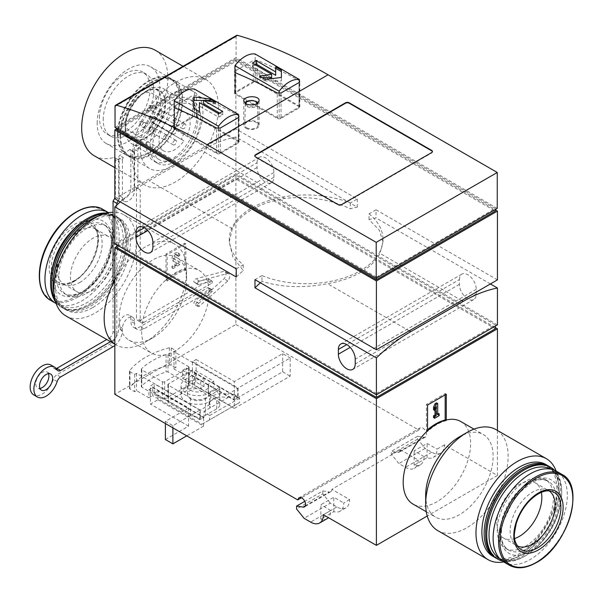 <?xml version="1.0" encoding="UTF-8"?>
<svg xmlns="http://www.w3.org/2000/svg" width="603" height="603" viewBox="0 0 603 603"><rect width="100%" height="100%" fill="white"/><g stroke="black" fill="none" stroke-linecap="round" stroke-linejoin="round"><path stroke-width="0.45" stroke-dasharray="3.02 2.26" d="M116.974 246.423L235.879 177.772L235.879 324.459L114.841 394.339M165.991 254.036L165.991 279.8A47.697 27.534 120 0 0 151.511 353.109A47.697 27.534 120 0 0 175.36 350.75A47.697 27.534 120 0 0 206.52 308.713A47.697 27.534 120 0 0 199.209 270.498A47.697 27.534 120 0 0 184.729 268.983L184.729 243.22L165.991 254.036L167.114 254.685L167.114 281.126L165.991 280.478L165.991 279.8A47.697 27.534 120 0 1 184.729 268.983L184.729 269.662A46.898 27.075 120 0 0 165.991 280.478M239.052 116.545L238.313 115.505A529.947 305.97 -120 0 0 196.344 95.266L192.598 95.568L174.606 105.955L173.868 106.942M299.759 81.495L299.02 80.455A529.947 305.97 -120 0 0 257.051 60.217L253.305 60.519L235.313 70.905L234.575 71.893M281.036 118.384A2.653 1.53 180 0 1 277.282 118.384L235.313 94.151A2.653 1.53 180 0 1 234.537 93.073A2.653 1.53 180 0 1 235.313 91.988L253.305 81.609A2.653 1.53 180 0 1 257.051 81.609L299.02 105.834A2.653 1.53 180 0 1 299.797 106.919A2.653 1.53 180 0 1 299.02 107.997L281.036 118.384L281.036 92.952M299.397 106.919L255.175 81.39L234.944 93.073L279.159 118.603L299.397 106.919L299.397 82.287M220.329 153.433A2.653 1.53 180 0 1 216.575 153.433L174.606 129.2A2.653 1.53 180 0 1 173.83 128.122A2.653 1.53 180 0 1 174.606 127.037L192.598 116.65A2.653 1.53 180 0 1 196.344 116.65L238.313 140.883A2.653 1.53 180 0 1 239.09 141.969A2.653 1.53 180 0 1 238.313 143.047L220.329 153.433L220.329 128.002M238.69 141.969L194.468 116.439L174.237 128.122L218.452 153.652L238.69 141.969L238.69 117.336M236.255 276.996A153.682 88.731 -60 0 1 243.25 270.566L232.879 257.021L229.291 241.848L232.321 228.725A76.845 44.366 180 0 1 284.782 198.44C308.246 195.771 330.075 199.216 350.29 208.766A153.682 88.731 -60 0 1 357.293 207.115L235.879 137.017A153.682 88.731 120 0 0 201.59 150.403L149.129 180.696A153.682 88.731 120 0 0 120.246 201.884M497.437 279.89L376.023 209.791L376.023 217.932A153.682 88.731 120 0 0 369.028 219.582L379.4 230.278L382.988 241.848L379.958 253.381A76.845 44.366 180 0 1 327.489 283.674C304.033 288.249 282.204 287.488 261.988 281.39A153.682 88.731 120 0 0 260.398 282.792M114.841 243.763L235.879 173.883L235.879 137.017M234.341 408.382L188.664 382.008L196.156 377.682L196.156 359.509L192.41 361.672L192.41 371.192L238.087 397.565L238.087 388.046L290.179 357.971L290.179 376.144L234.341 408.382L234.341 399.729L188.664 373.355L192.41 371.192M188.664 382.008L188.664 373.355M238.087 397.565L234.341 399.729L234.341 381.556L282.679 353.644L290.179 357.971M199.864 419.635L154.187 393.262L154.187 383.742L150.441 385.905L150.441 404.078L157.933 399.751L157.933 391.098L203.61 417.472L199.864 419.635L199.864 410.115L172.888 425.688L165.388 421.361L188.626 407.952L150.441 385.905M154.187 393.262L157.933 391.098M172.888 427.851L172.888 425.688M157.933 399.751L203.61 426.125L186.749 435.856M203.61 426.125L203.61 417.472M497.437 430.444L497.437 475.473L444.419 444.856A18.015 10.402 60 0 1 440.68 453.109A18.015 10.402 60 0 1 431.673 452.212L425.115 448.428L417.623 439.105L417.623 436.203L424.15 437.228A5.299 3.06 60 0 0 425.514 437.009A5.299 3.06 60 0 0 425.514 430.889A5.299 3.06 60 0 0 420.216 427.829A5.299 3.06 60 0 0 419.145 429.811L418.746 430.037L235.879 324.459M418.746 430.037L297.709 499.917M192.41 361.672L238.087 388.046M196.156 359.509L234.341 381.556M199.864 410.115L154.187 383.742M425.514 437.009L399.284 452.152A5.299 3.06 60 0 0 400.384 449.725L331.808 489.319L349.604 499.593A18.015 10.402 60 0 1 345.873 507.847A18.015 10.402 60 0 1 336.866 506.95L330.308 503.166L304.078 518.309M349.604 499.593L343.74 502.977A18.015 10.402 -120 0 1 340.009 511.231A18.015 10.402 -120 0 1 333.813 511.6L320.849 519.085L320.849 504.734L333.813 497.249L343.74 502.977M323.374 514.736L330.776 510.47A18.015 10.402 60 0 1 328.409 517.645M327.045 518.716A18.015 10.402 60 0 1 320.849 519.085M330.308 503.166L322.816 493.842L296.586 508.985M322.816 493.842L322.816 490.932L304.786 501.342M322.816 490.932L329.344 491.958L305.352 505.811M440.68 453.109L433.286 457.383A18.015 10.402 -120 0 1 427.082 457.745L414.118 465.237A18.015 10.402 60 0 0 420.314 464.868A18.015 10.402 60 0 0 424.045 456.614L418.18 460.006A18.015 10.402 60 0 1 414.449 468.252A18.015 10.402 60 0 1 405.442 467.363L398.885 463.571L391.392 454.247L391.392 451.345L397.92 452.371A5.299 3.06 60 0 0 399.284 452.152M444.419 444.856L437.017 449.129A18.015 10.402 -120 0 1 433.286 457.383M425.115 448.428L398.885 463.571M417.623 439.105L391.392 454.247M417.623 436.203L391.392 451.345M419.145 429.811L301.432 497.769M331.808 489.319A5.299 3.06 60 0 1 330.708 491.747A5.299 3.06 60 0 1 329.344 491.958M460.767 421.512A47.697 27.534 -60 0 1 468.079 459.727A47.697 27.534 -60 0 1 436.919 501.756A47.697 27.534 -60 0 1 413.07 504.123M497.437 475.473L427.241 516.002M330.776 510.47L320.849 504.734M400.384 449.725L418.18 460.006M424.045 456.614L414.118 450.886L427.082 443.401L437.017 449.129M495.304 327.55L235.879 177.772M333.813 511.6L333.813 497.249M414.118 465.237L414.118 450.886M427.082 457.745L427.082 443.401M196.156 377.682L234.341 399.729L282.679 371.817L282.679 353.644M282.679 371.817L290.179 376.144M165.388 423.525L165.388 421.361M165.388 439.534L188.626 426.125L188.626 407.952M188.626 426.125L150.441 404.078M376.4 393.54L116.974 243.763L235.879 175.111L495.304 324.889L376.4 393.54L376.4 394.769M116.974 243.763L116.974 244.991M495.304 324.889L495.304 326.125M235.879 175.111L235.879 179.008L495.304 328.786M116.974 247.652L235.879 179.008M497.437 324.889L235.879 173.883M459.403 279.566A11.924 6.882 60 0 1 461.875 274.109A11.924 6.882 60 0 1 471.064 277.305A11.924 6.882 60 0 1 476.264 289.304L476.264 294.06A11.924 6.882 60 0 1 473.8 299.518A11.924 6.882 60 0 1 464.611 296.322A11.924 6.882 60 0 1 459.403 284.322L459.403 279.566L346.8 344.577M257.051 162.735A11.924 6.882 60 0 1 259.516 157.277A11.924 6.882 60 0 1 268.704 160.473A11.924 6.882 60 0 1 273.913 172.473L273.913 177.229A11.924 6.882 60 0 1 271.44 182.694A11.924 6.882 60 0 1 262.252 179.498A11.924 6.882 60 0 1 257.051 167.498L257.051 162.735L144.441 227.753M236.255 268.855L243.25 264.815A76.845 44.366 180 0 1 229.298 239.323A76.845 44.366 180 0 1 270.702 199.962A76.845 44.366 180 0 1 350.29 203.015L357.293 198.975L235.879 128.876L235.879 60.081L495.304 209.859M490.39 283.96L376.023 217.932M357.293 198.975L357.293 207.115M243.25 264.815L243.25 270.566M350.29 203.015L350.29 208.766M376.023 209.791L369.028 213.831L369.028 219.582M369.028 213.831A76.845 44.366 180 0 1 382.98 239.323A76.845 44.366 180 0 1 341.577 278.692A76.845 44.366 180 0 1 261.988 275.631L261.988 281.39M261.988 275.631L254.986 279.671M235.879 128.876L114.841 198.756M175.36 158.197A31.801 18.361 120 0 0 196.133 130.173A31.801 18.361 120 0 0 191.257 104.696A31.801 18.361 120 0 0 175.36 106.271A31.801 18.361 120 0 0 154.587 134.288A31.801 18.361 120 0 0 159.463 159.765A31.801 18.361 120 0 0 175.36 158.197M235.879 60.081L116.974 128.725M116.974 129.962L235.879 61.31L495.304 211.088M376.4 277.139L116.974 127.361L235.879 58.717L495.304 208.495L376.4 277.139L376.4 278.156M115.03 127.474L236.067 57.594L236.067 36.602A2.653 1.53 60 0 1 236.61 35.389M497.249 208.389L236.067 57.594M116.974 127.361L116.974 128.597M495.304 208.495L495.304 209.512M235.879 58.717L235.879 61.31M147.682 90.292A31.801 18.361 -60 0 1 163.579 88.716A31.801 18.361 -60 0 1 163.579 125.432A31.801 18.361 -60 0 1 131.778 143.785A31.801 18.361 -60 0 1 125.198 129.23A31.801 18.361 -60 0 1 147.675 90.292A31.801 18.361 -60 0 1 147.682 90.292L145.383 91.618A28.545 16.485 -60 0 1 165.561 103.271A28.545 16.485 -60 0 1 145.383 138.23A28.545 16.485 -60 0 1 125.198 126.577A28.545 16.485 -60 0 1 145.376 91.618A28.545 16.485 -60 0 1 145.383 91.618M145.383 92.206A27.821 16.062 -60 0 1 159.29 90.827A27.821 16.062 -60 0 1 159.29 122.952A27.821 16.062 -60 0 1 131.469 139.022A27.821 16.062 -60 0 1 127.203 116.726A27.821 16.062 -60 0 1 145.383 92.206M141.26 89.824A27.821 16.062 -60 0 1 155.167 88.445A27.821 16.062 -60 0 1 155.167 120.577A27.821 16.062 -60 0 1 127.346 136.64A27.821 16.062 -60 0 1 123.08 114.344A27.821 16.062 -60 0 1 141.26 89.824M141.26 94.588A21.994 12.701 -60 0 1 152.257 93.495A21.994 12.701 -60 0 1 152.257 118.889A21.994 12.701 -60 0 1 130.263 131.59A21.994 12.701 -60 0 1 126.894 113.967A21.994 12.701 -60 0 1 141.26 94.588M187.081 135.328A21.994 12.701 -60 0 0 185.603 112.753A21.994 12.701 -60 0 0 174.606 113.839A21.994 12.701 -60 0 0 160.24 133.225A21.994 12.701 -60 0 0 163.609 150.848A21.994 12.701 -60 0 0 183.9 140.838L182.423 139.986A3.181 1.839 -60 0 1 182.423 136.308A3.181 1.839 -60 0 1 185.603 134.477L154.881 116.733A3.181 1.839 120 0 0 151.7 118.572A3.181 1.839 120 0 0 151.7 122.243L153.17 123.095A21.994 12.701 120 0 0 156.35 117.585M174.606 118.821A2.653 1.53 -60 0 1 175.933 118.685A2.653 1.53 -60 0 1 175.933 121.746A2.653 1.53 -60 0 1 173.287 123.276A2.653 1.53 -60 0 1 172.88 121.15A2.653 1.53 -60 0 1 174.606 118.821M174.606 129.637A2.653 1.53 -60 0 1 175.933 129.502A2.653 1.53 -60 0 1 175.933 132.562A2.653 1.53 -60 0 1 173.287 134.092A2.653 1.53 -60 0 1 172.88 131.967A2.653 1.53 -60 0 1 174.606 129.637M183.975 124.226A2.653 1.53 -60 0 1 185.302 124.097A2.653 1.53 -60 0 1 185.302 127.158A2.653 1.53 -60 0 1 182.649 128.688A2.653 1.53 -60 0 1 182.249 126.562A2.653 1.53 -60 0 1 183.975 124.226M174.606 140.454A2.653 1.53 -60 0 1 175.933 140.318A2.653 1.53 -60 0 1 175.933 143.378A2.653 1.53 -60 0 1 173.287 144.908A2.653 1.53 -60 0 1 172.88 142.79A2.653 1.53 -60 0 1 174.606 140.454M165.237 135.042A2.653 1.53 -60 0 1 166.564 134.914A2.653 1.53 -60 0 1 166.564 137.974A2.653 1.53 -60 0 1 163.918 139.504A2.653 1.53 -60 0 1 163.511 137.378A2.653 1.53 -60 0 1 165.237 135.042M183.9 140.838L153.17 123.095M65.931 315.942A58.295 33.655 120 0 0 95.078 313.055A58.295 33.655 120 0 0 133.165 261.687A58.295 33.655 120 0 0 124.226 214.97A58.295 33.655 120 0 0 113.062 212.241M92.915 307.477A52.996 30.595 120 0 0 127.534 260.775A52.996 30.595 120 0 0 119.417 218.309A52.996 30.595 120 0 0 66.42 248.911A52.996 30.595 120 0 0 66.42 310.1A52.996 30.595 120 0 0 92.915 307.477M114.841 344.094A58.295 33.655 120 0 0 116.236 344.984A58.295 33.655 120 0 0 145.383 342.089L145.383 342.089A58.295 33.655 120 0 0 186.598 270.694A58.295 33.655 120 0 0 174.523 244.011A58.295 33.655 120 0 0 114.841 280.161M152.876 337.763L152.876 337.763A47.697 27.534 120 0 0 186.598 279.355A47.697 27.534 120 0 0 176.724 257.519A47.697 27.534 120 0 0 129.027 285.053A47.697 27.534 120 0 0 129.027 340.13A47.697 27.534 120 0 0 152.876 337.763L145.383 342.089L152.876 337.763M92.915 290.171A31.801 18.361 120 0 0 113.688 262.147A31.801 18.361 120 0 0 108.819 236.67A31.801 18.361 120 0 0 77.018 255.031A31.801 18.361 120 0 0 77.018 291.746A31.801 18.361 120 0 0 92.915 290.171M79.679 282.528A31.801 18.361 120 0 0 99.872 256.32A31.801 18.361 120 0 0 97.437 230.384A31.801 18.361 120 0 0 95.576 229.027A31.801 18.361 120 0 0 63.782 247.381A31.801 18.361 120 0 0 63.782 284.103A31.801 18.361 120 0 0 65.885 285.031A31.801 18.361 120 0 0 79.679 282.528M53.991 292.945A52.996 30.595 120 0 0 64.174 308.804A52.996 30.595 120 0 0 90.669 306.181A52.996 30.595 120 0 0 125.288 259.478A52.996 30.595 120 0 0 117.163 217.012A52.996 30.595 120 0 0 98.342 216.123M53.2 283.681A51.933 29.984 120 0 0 89.922 304.884L89.922 304.884A51.933 29.984 120 0 0 126.645 241.275A51.933 29.984 120 0 0 89.922 220.072M54.926 299.382A52.996 30.595 120 0 0 62.674 307.937A52.996 30.595 120 0 0 89.169 305.314L89.169 305.314A52.996 30.595 120 0 0 126.645 240.409A52.996 30.595 120 0 0 115.67 216.145A52.996 30.595 120 0 0 104.379 213.718M89.922 304.884L89.169 305.314L89.922 304.884M55.521 301.658A52.996 30.595 120 0 0 61.551 307.289A52.996 30.595 120 0 0 88.046 304.666A52.996 30.595 120 0 0 122.665 257.963A52.996 30.595 120 0 0 114.54 215.497A52.996 30.595 120 0 0 106.648 213.093M50.569 281.729A51.406 29.675 120 0 0 86.922 302.721A51.406 29.675 120 0 0 123.268 239.76A51.406 29.675 120 0 0 86.922 218.776M86.922 293.201A39.745 22.944 120 0 0 112.889 258.174A39.745 22.944 120 0 0 106.791 226.321A39.745 22.944 120 0 0 67.046 249.273A39.745 22.944 120 0 0 67.046 295.169A39.745 22.944 120 0 0 86.922 293.201M56.139 303.55A52.469 30.293 120 0 0 82.053 300.769A52.469 30.293 120 0 0 116.236 254.828A52.469 30.293 120 0 0 108.6 212.686M425.68 495.267A47.697 27.534 120 0 0 435.554 517.103A47.697 27.534 120 0 0 459.403 514.736A47.697 27.534 120 0 0 490.563 472.707A47.697 27.534 120 0 0 483.252 434.492A47.697 27.534 120 0 0 459.403 436.851M437.755 530.61A58.295 33.655 120 0 0 466.895 527.723A58.295 33.655 120 0 0 504.982 476.347A58.295 33.655 120 0 0 496.043 429.638M503.678 561.936A58.295 33.655 120 0 0 517.201 556.757A58.295 33.655 120 0 0 556.139 471.071M492.862 556.305A52.996 30.595 120 0 0 519.364 553.682A52.996 30.595 120 0 0 553.984 506.98A52.996 30.595 120 0 0 545.858 464.514M548.994 490.827A31.801 18.361 120 0 0 548.496 490.518A31.801 18.361 120 0 0 546.393 489.591A31.801 18.361 120 0 0 516.703 508.879A31.801 18.361 120 0 0 514.841 544.23A31.801 18.361 120 0 0 516.703 545.594A31.801 18.361 120 0 0 517.216 545.873M514.698 538.502A31.801 18.361 -60 0 1 503.46 537.951A31.801 18.361 -60 0 1 498.591 512.467A31.801 18.361 -60 0 1 519.364 484.45A31.801 18.361 -60 0 1 535.26 482.875A31.801 18.361 -60 0 1 541.358 492.327M495.87 558.016A52.996 30.595 120 0 0 521.61 554.979L521.61 554.979A52.996 30.595 120 0 0 559.079 490.073A52.996 30.595 120 0 0 548.843 466.262M485.634 533.346A51.933 29.984 120 0 0 522.356 554.549L521.61 554.979L522.356 554.549A51.933 29.984 120 0 0 559.079 490.94A51.933 29.984 120 0 0 522.356 469.737M503.995 562.124A52.469 30.293 120 0 0 530.225 559.524A52.469 30.293 120 0 0 564.506 513.289A52.469 30.293 120 0 0 556.463 471.252M525.356 546.326A39.745 22.944 120 0 0 551.323 511.299A39.745 22.944 120 0 0 545.233 479.453A39.745 22.944 120 0 0 505.487 502.397A39.745 22.944 120 0 0 505.487 548.293A39.745 22.944 120 0 0 525.356 546.326M499.269 558.159A51.406 29.675 120 0 0 525.356 555.845L525.356 555.845A51.406 29.675 120 0 0 561.702 492.885A51.406 29.675 120 0 0 550.667 469.134M502.231 560.956A52.996 30.595 120 0 0 524.233 556.494L524.233 556.494A52.996 30.595 120 0 0 561.702 491.588A52.996 30.595 120 0 0 554.564 470.302M525.356 555.845L524.233 556.494L525.356 555.845M496.608 558.468A52.996 30.595 120 0 0 523.11 555.845A52.996 30.595 120 0 0 557.73 509.143A52.996 30.595 120 0 0 549.604 466.677M432.426 151.7A2.653 1.53 180 0 1 432.449 151.918A2.653 1.53 180 0 1 431.673 152.996L341.735 204.922A2.653 1.53 180 0 1 337.989 204.922L255.551 157.33A2.653 1.53 180 0 1 254.775 156.245A2.653 1.53 180 0 1 254.798 156.026M218.452 128.439L218.452 153.652M194.468 116.439L194.468 89.056M174.237 107.598L174.237 128.122M255.175 81.39L255.175 54.006M279.159 93.39L279.159 118.603M234.944 72.548L234.944 93.073M281.405 80.953L281.405 77.41L281.405 80.953L265.222 80.953L265.222 79.528M265.222 80.953L259.494 77.651L259.494 76.227M259.494 77.651L261.966 77.651M271.636 77.651L252.401 66.549L252.401 63.127M252.401 66.549L255.363 64.838M275.684 75.315L275.684 66.88M281.405 71.606L281.405 70.182M219.68 113.078L222.726 114.834L218.678 117.17L199.442 106.068L199.442 102.646M199.442 111.653L199.442 113.078L199.442 111.653M199.442 113.078L193.721 109.776L193.721 108.352L193.721 109.776M193.721 100.43L193.721 96.879M203.49 100.43L205.05 100.43M211.465 101.327L215.633 103.731L215.633 102.306M215.633 103.731L203.49 103.731M222.726 114.834L222.726 111.412M218.678 117.17L218.678 113.748M245.994 128.228A7.681 4.44 0 0 0 254.368 129.193A7.681 4.44 0 0 0 259.109 125.092A7.681 4.44 0 0 0 251.428 120.653A7.681 4.44 0 0 0 243.748 125.092A7.681 4.44 0 0 0 245.994 128.228M246.748 127.798A6.625 3.822 0 0 0 253.999 128.612A6.625 3.822 0 0 0 258.054 125.047A6.625 3.822 0 0 0 251.428 121.263A6.625 3.822 0 0 0 244.803 125.047A6.625 3.822 0 0 0 246.748 127.798M445.481 420.208L446.288 420.668L446.288 419.997M446.288 420.668A46.898 27.075 120 0 0 427.55 431.492L427.55 430.813M445.165 394.882L445.165 393.586L426.427 404.402L426.427 430.844L427.55 431.492M426.427 404.402L427.55 405.05M427.55 429.833A46.898 27.075 120 0 0 426.427 430.844M445.165 393.586L446.288 394.234M433.549 409.806L435.012 406.369L436.135 407.017M435.012 406.369L435.012 409.663M437.71 413.379L436.58 414.027L437.71 414.676M436.58 414.027L436.58 402.864M433.549 417.6L438.042 415L439.172 415.648M438.042 415L438.042 413.183M184.729 269.662L185.852 270.31A46.898 27.075 120 0 0 167.114 281.126M185.852 270.31L185.852 243.868L184.729 243.22M177.154 255.815L178.729 254.903A4.771 2.751 120 0 0 177.742 252.717A4.771 2.751 120 0 0 172.971 255.476A4.771 2.751 120 0 0 172.971 260.978A4.771 2.751 120 0 0 173.031 261.016L177.078 263.127L171.983 266.066L171.983 267.883L178.729 263.993L178.729 261.483L174.116 259.071A2.54 1.47 120 0 1 174.086 259.056A2.54 1.47 120 0 1 174.086 256.117A2.54 1.47 120 0 1 176.634 254.647A2.54 1.47 120 0 1 177.154 255.815L178.284 256.463L179.852 255.551L178.729 254.903M178.284 256.463A2.54 1.47 120 0 0 177.757 255.295A2.54 1.47 120 0 0 175.209 256.765A2.54 1.47 120 0 0 175.209 259.705A2.54 1.47 120 0 0 175.239 259.72L174.116 259.071M179.852 255.551A4.771 2.751 120 0 0 178.865 253.366A4.771 2.751 120 0 0 174.101 256.124A4.771 2.751 120 0 0 174.101 261.627A4.771 2.751 120 0 0 174.154 261.664L178.202 263.775L173.106 266.714L173.106 268.531L179.852 264.642L179.852 262.132L175.239 259.72M179.852 262.132L178.729 261.483M179.852 264.642L178.729 263.993M173.106 268.531L171.983 267.883M173.106 266.714L171.983 266.066M178.202 263.775L177.078 263.127M185.852 243.868L167.114 254.685M153.252 117.306A2.653 1.53 -60 0 1 154.3 117.065A2.653 1.53 -60 0 1 154.572 117.17A2.653 1.53 -60 0 1 154.572 120.231A2.653 1.53 -60 0 1 151.926 121.761A2.653 1.53 -60 0 1 151.7 121.572A2.653 1.53 -60 0 1 151.594 119.409A2.653 1.53 -60 0 1 153.252 117.306M149.499 116.296A1.229 0.709 -60 0 1 149.989 116.191A1.229 0.709 -60 0 1 150.117 117.66A1.229 0.709 -60 0 1 148.783 118.278A1.229 0.709 -60 0 1 148.737 117.276A1.229 0.709 -60 0 1 149.499 116.296M153.252 106.482A2.653 1.53 -60 0 1 154.3 106.249A2.653 1.53 -60 0 1 154.572 106.354A2.653 1.53 -60 0 1 154.572 109.414A2.653 1.53 -60 0 1 151.926 110.944A2.653 1.53 -60 0 1 151.7 110.756A2.653 1.53 -60 0 1 151.594 108.593A2.653 1.53 -60 0 1 153.252 106.482M149.499 105.48A1.229 0.709 -60 0 1 149.989 105.374A1.229 0.709 -60 0 1 150.117 106.844A1.229 0.709 -60 0 1 148.783 107.462A1.229 0.709 -60 0 1 148.737 106.46A1.229 0.709 -60 0 1 149.499 105.48M143.883 122.711A2.653 1.53 -60 0 1 144.931 122.477A2.653 1.53 -60 0 1 145.202 122.582A2.653 1.53 -60 0 1 145.202 125.643A2.653 1.53 -60 0 1 142.557 127.173A2.653 1.53 -60 0 1 142.331 126.984A2.653 1.53 -60 0 1 142.225 124.813A2.653 1.53 -60 0 1 143.883 122.711M140.137 121.708A1.229 0.709 -60 0 1 140.62 121.602A1.229 0.709 -60 0 1 140.748 123.065A1.229 0.709 -60 0 1 139.414 123.69A1.229 0.709 -60 0 1 139.368 122.688A1.229 0.709 -60 0 1 140.137 121.708M153.252 128.122A2.653 1.53 -60 0 1 154.3 127.889A2.653 1.53 -60 0 1 154.572 127.987A2.653 1.53 -60 0 1 154.572 131.047A2.653 1.53 -60 0 1 151.926 132.577A2.653 1.53 -60 0 1 151.7 132.396A2.653 1.53 -60 0 1 151.594 130.225A2.653 1.53 -60 0 1 153.252 128.122M149.499 127.12A1.229 0.709 -60 0 1 149.989 127.007A1.229 0.709 -60 0 1 150.117 128.477A1.229 0.709 -60 0 1 148.783 129.102A1.229 0.709 -60 0 1 148.737 128.092A1.229 0.709 -60 0 1 149.499 127.12M162.614 111.894A2.653 1.53 -60 0 1 163.669 111.661A2.653 1.53 -60 0 1 163.941 111.766A2.653 1.53 -60 0 1 163.941 114.826A2.653 1.53 -60 0 1 161.295 116.356A2.653 1.53 -60 0 1 161.069 116.168A2.653 1.53 -60 0 1 160.963 113.997A2.653 1.53 -60 0 1 162.614 111.894M158.868 110.892A1.229 0.709 -60 0 1 159.358 110.779A1.229 0.709 -60 0 1 159.486 112.248A1.229 0.709 -60 0 1 158.152 112.874A1.229 0.709 -60 0 1 158.099 111.864A1.229 0.709 -60 0 1 158.868 110.892M151.7 122.243L182.423 139.986M154.881 116.733L185.603 134.477L154.881 116.733M233.964 399.947L233.964 394.106L227.715 397.709A13.251 7.651 180 0 0 209.098 404.703A13.251 7.651 180 0 0 210.236 407.801L210.236 404.342L200.241 410.115L136.534 373.332L134.665 374.418L129.977 371.712A1.59 0.92 180 0 1 129.517 371.064A1.59 0.92 180 0 1 129.653 370.687A79.49 45.896 180 0 1 169.42 347.727A1.59 0.92 180 0 1 171.199 347.916L175.88 350.614L174.011 351.7L237.71 388.475L227.715 394.249L227.715 397.709L203.987 411.412L203.987 417.253L200.241 419.417L148.903 389.779L148.903 397.784L136.534 390.638L134.665 391.724L129.977 389.018A1.59 0.92 180 0 1 129.517 388.37A1.59 0.92 180 0 1 129.653 387.993A79.49 45.896 180 0 1 169.42 365.034A1.59 0.92 180 0 1 171.199 365.222L175.88 367.928L174.011 369.006L186.372 376.144L186.372 368.139L237.71 397.784L233.964 399.947L182.626 370.302L182.626 378.307L186.372 376.144M237.71 388.475L237.71 397.784M200.241 410.115L200.241 419.417M213.733 381.119L213.733 389.779L216.726 391.505A10.598 6.12 180 0 1 219.831 395.772L209.98 401.462A16.959 9.791 180 0 1 191.505 403.58A16.959 9.791 180 0 1 181.036 394.535A16.959 9.791 180 0 1 186.003 387.616L195.741 381.985L203.987 386.749L200.739 388.626L200.739 379.973A10.598 6.12 180 0 0 187.39 385.882A10.598 6.12 180 0 0 197.995 392.003A10.598 6.12 180 0 0 208.593 385.882A10.598 6.12 180 0 0 208.231 384.299L213.733 381.119L194.618 370.091L194.618 387.397L216.726 400.158A10.598 6.12 180 0 1 219.831 404.485A10.598 6.12 180 0 1 216.726 408.819L205.487 415.309A10.598 6.12 180 0 1 190.495 415.309L168.388 402.54A1.59 0.92 180 0 1 167.92 401.892A1.59 0.92 180 0 1 168.388 401.244L192.372 387.397A1.59 0.92 180 0 1 194.618 387.397M219.831 395.772L219.831 387.118A10.598 6.12 180 0 1 219.831 387.179A10.598 6.12 180 0 1 216.726 391.505L205.487 397.995A10.598 6.12 180 0 1 190.495 397.995L168.388 385.234A1.59 0.92 180 0 1 167.92 384.586A1.59 0.92 180 0 1 168.388 383.938L192.372 370.091A1.59 0.92 180 0 1 194.618 370.091M174.011 351.7L174.011 369.006M233.964 394.106L239.587 398.214L239.587 402.54L232.095 406.867L182.626 378.307M239.587 398.214L209.61 415.52L209.61 419.846L239.587 402.54M148.903 389.779L152.649 387.616L152.649 395.621L202.111 424.173L209.61 419.846M209.61 415.52L203.987 411.412M152.649 387.616L203.987 417.253M136.534 373.332L136.534 390.638M210.236 404.342A13.251 7.651 180 0 1 209.098 401.244A13.251 7.651 180 0 1 227.715 394.249M219.831 387.118L209.98 392.802A16.959 9.791 180 0 1 191.505 394.927A16.959 9.791 180 0 1 181.036 385.882A16.959 9.791 180 0 1 186.003 378.955L195.741 373.332L203.987 378.096L200.739 379.973M164.642 381.774A1.59 0.92 180 0 1 162.395 381.774L141.78 369.873A1.59 0.92 180 0 1 141.313 369.224A1.59 0.92 180 0 1 141.539 368.757A70.483 40.695 180 0 1 166.074 354.587A1.59 0.92 180 0 1 168.011 354.73L188.626 366.624A1.59 0.92 180 0 1 189.086 367.28A1.59 0.92 180 0 1 188.626 367.928L164.642 381.774L164.642 399.08A1.59 0.92 180 0 1 162.395 399.08L141.78 387.179A1.59 0.92 180 0 1 141.313 386.531A1.59 0.92 180 0 1 141.539 386.063A70.483 40.695 180 0 1 166.074 371.893A1.59 0.92 180 0 1 168.011 372.036L188.626 383.938A1.59 0.92 180 0 1 189.086 384.586A1.59 0.92 180 0 1 188.626 385.234L164.642 399.08M148.903 397.784L152.649 395.621M232.095 406.867L202.111 424.173M134.665 374.418L134.665 391.724M175.88 350.614L175.88 367.928M182.626 370.302L186.372 368.139M208.231 384.299L208.231 392.952L213.733 389.779M208.231 392.952A10.598 6.12 180 0 1 208.593 394.535A10.598 6.12 180 0 1 197.995 400.656A10.598 6.12 180 0 1 187.39 394.535A10.598 6.12 180 0 1 200.739 388.626M195.741 381.985L195.741 373.332M203.987 386.749L203.987 378.096M150.064 146.838A35.773 20.653 -60 0 1 165.682 110.839A35.773 20.653 -60 0 1 193.246 101.251A35.773 20.653 -60 0 1 193.246 142.557A35.773 20.653 -60 0 1 157.473 163.209A35.773 20.653 -60 0 1 150.064 146.838M132.261 157.112A60.941 35.185 -60 0 1 158.868 95.779A60.941 35.185 -60 0 1 205.827 79.453A60.941 35.185 -60 0 1 205.834 149.823A60.941 35.185 -60 0 1 144.886 185.008A60.941 35.185 -60 0 1 132.261 157.112M146.318 144.675A35.773 20.653 -60 0 1 161.928 108.676A35.773 20.653 -60 0 1 189.5 99.088A35.773 20.653 -60 0 1 189.5 140.393A35.773 20.653 -60 0 1 153.727 161.046A35.773 20.653 -60 0 1 146.318 144.675M140.28 148.157A44.305 25.582 -60 0 1 159.622 103.565A44.305 25.582 -60 0 1 193.759 91.701A44.305 25.582 -60 0 1 193.767 142.858A44.305 25.582 -60 0 1 149.461 168.433A44.305 25.582 -60 0 1 140.28 148.157M120.05 136.474A44.305 25.582 -60 0 1 139.383 91.89A44.305 25.582 -60 0 1 173.528 80.018A44.305 25.582 -60 0 1 173.528 131.175A44.305 25.582 -60 0 1 129.223 156.75A44.305 25.582 -60 0 1 120.05 136.474M120.645 136.127A43.454 25.092 -60 0 1 139.617 92.395A43.454 25.092 -60 0 1 173.106 80.749A43.454 25.092 -60 0 1 173.106 130.926A43.454 25.092 -60 0 1 129.645 156.019A43.454 25.092 -60 0 1 120.645 136.127M118.022 134.612A43.454 25.092 -60 0 1 136.994 90.88A43.454 25.092 -60 0 1 170.483 79.234A43.454 25.092 -60 0 1 170.483 129.419A43.454 25.092 -60 0 1 127.022 154.504A43.454 25.092 -60 0 1 118.022 134.612M117.427 134.959A44.305 25.582 -60 0 1 136.76 90.375A44.305 25.582 -60 0 1 170.905 78.503A44.305 25.582 -60 0 1 170.905 129.66A44.305 25.582 -60 0 1 126.6 155.242A44.305 25.582 -60 0 1 117.427 134.959M97.189 123.276A44.305 25.582 -60 0 1 116.53 78.692A44.305 25.582 -60 0 1 150.667 66.82A44.305 25.582 -60 0 1 150.667 117.977A44.305 25.582 -60 0 1 106.362 143.559A44.305 25.582 -60 0 1 97.189 123.276M103.226 119.793A35.773 20.653 -60 0 1 118.836 83.794A35.773 20.653 -60 0 1 146.401 74.207A35.773 20.653 -60 0 1 146.401 115.512A35.773 20.653 -60 0 1 110.628 136.165A35.773 20.653 -60 0 1 103.226 119.793M99.472 117.63A35.773 20.653 -60 0 1 115.09 81.631A35.773 20.653 -60 0 1 142.655 72.043A35.773 20.653 -60 0 1 142.655 113.349A35.773 20.653 -60 0 1 106.882 134.002A35.773 20.653 -60 0 1 99.472 117.63M118.309 200.761L119.145 199.299L119.145 162.071L115.399 159.908A5.299 3.06 120 0 0 114.306 157.481A5.299 3.06 120 0 0 114.125 157.391A60.941 35.185 -60 0 1 94.294 155.8M155.242 50.245A60.941 35.185 -60 0 1 166.33 92.199A60.941 35.185 -60 0 1 135.419 145.097A5.299 3.06 120 0 0 134.137 149.092L134.137 186.319L136.482 187.669L136.482 318.022A5.299 3.06 120 0 0 137.574 320.449A5.299 3.06 120 0 0 140.228 320.185L140.228 189.832L137.883 188.483L137.883 151.255L134.137 149.092M143.974 322.349L211.472 283.387L207.718 281.224L140.228 320.185A5.299 3.06 120 0 0 141.328 322.613A5.299 3.06 120 0 0 143.974 322.349L136.482 318.022M207.718 281.224A1.327 0.761 120 0 0 208.585 280.056A1.327 0.761 120 0 0 208.382 278.993A1.327 0.761 120 0 0 207.967 278.955L194.95 282.438A1.99 1.146 120 0 1 194.317 282.385A1.99 1.146 120 0 1 194.098 280.553A1.99 1.146 120 0 1 195.674 278.887L224.075 271.275A5.299 3.06 120 0 1 224.851 271.516A5.299 3.06 120 0 1 224.075 278.774L195.674 303.95A1.99 1.146 120 0 1 194.317 304.319A1.99 1.146 120 0 1 193.955 302.962A1.99 1.146 120 0 1 194.95 301.236L207.967 289.696A1.327 0.761 120 0 0 208.623 288.551A1.327 0.761 120 0 0 208.382 287.646A1.327 0.761 120 0 0 207.718 287.714L140.228 326.675A13.251 7.651 120 0 1 133.602 327.331A13.251 7.651 120 0 1 130.859 321.271L130.859 319.108A8.615 4.975 120 0 0 129.072 315.165A8.615 4.975 120 0 0 122.439 317.472A8.615 4.975 120 0 0 118.678 326.14L118.678 328.303A13.251 7.651 120 0 1 109.309 344.524L56.84 374.817A5.299 3.06 120 0 0 53.426 379.34A17.223 9.942 120 0 1 33.715 394.867M57.172 369.918L53.426 367.755A17.223 9.942 120 0 0 50.938 365.041M53.426 367.755A5.299 3.06 120 0 0 54.195 368.591A5.299 3.06 120 0 0 56.313 368.591M110.507 341.675L113.062 340.198L109.309 338.034L106.761 339.512M109.309 338.034A5.299 3.06 120 0 0 113.062 331.544L113.062 283.614M115.399 159.908L115.399 197.136L114.841 198.108M129.939 149.438A60.941 35.185 -60 0 1 119.598 155.408A2.653 1.53 120 0 0 118.678 157.798L118.678 195.244A8.615 4.975 120 0 0 120.464 199.186A8.615 4.975 120 0 0 127.097 196.88A8.615 4.975 120 0 0 130.859 188.211L130.859 150.773A2.653 1.53 120 0 0 130.308 149.559A2.653 1.53 120 0 0 129.939 149.438L133.693 151.602A60.941 35.185 120 0 0 139.165 147.26L135.419 145.097M48.444 373.687A9.271 5.352 120 0 0 46.966 371.923A9.271 5.352 120 0 0 37.695 377.274A9.271 5.352 120 0 0 37.695 387.985A9.271 5.352 120 0 0 39.964 388.385M119.145 162.071A5.299 3.06 120 0 0 118.052 159.644A5.299 3.06 120 0 0 117.871 159.554L114.125 157.391M117.871 159.554A60.941 35.185 120 0 0 123.344 157.579L119.598 155.408M113.062 340.198A5.299 3.06 120 0 0 116.809 333.708L113.062 331.544M116.809 205.035L116.809 244.893M116.809 246.521L116.809 333.708M119.145 199.299L115.399 197.136M123.344 157.579A2.653 1.53 120 0 0 122.424 159.961L118.678 157.798M133.693 151.602A2.653 1.53 120 0 1 134.054 151.722A2.653 1.53 120 0 1 134.605 152.936L134.605 190.375A8.615 4.975 120 0 1 130.843 199.043A8.615 4.975 120 0 1 124.21 201.349A8.615 4.975 120 0 1 122.424 197.407L122.424 159.961M139.165 147.26A5.299 3.06 120 0 0 137.883 151.255M137.883 188.483L134.137 186.319M140.228 189.832L136.482 187.669M211.472 283.387A1.327 0.761 120 0 0 212.331 282.219A1.327 0.761 120 0 0 212.128 281.156A1.327 0.761 120 0 0 211.713 281.119L207.967 278.955M114.841 345.466A13.251 7.651 120 0 0 122.424 330.467L122.424 328.303A8.615 4.975 120 0 1 126.185 319.635A8.615 4.975 120 0 1 132.826 317.329A8.615 4.975 120 0 1 134.605 321.271L134.605 323.434A13.251 7.651 120 0 0 137.348 329.494A13.251 7.651 120 0 0 143.974 328.839L211.472 289.877A1.327 0.761 120 0 1 212.128 289.809A1.327 0.761 120 0 1 212.377 290.714A1.327 0.761 120 0 1 211.713 291.86L198.696 303.399A1.99 1.146 120 0 0 197.701 305.126A1.99 1.146 120 0 0 198.063 306.482A1.99 1.146 120 0 0 199.427 306.113L227.821 280.938A5.299 3.06 120 0 0 228.597 273.679A5.299 3.06 120 0 0 227.821 273.438L199.427 281.051A1.99 1.146 120 0 0 197.844 282.717A1.99 1.146 120 0 0 198.063 284.548A1.99 1.146 120 0 0 198.696 284.601L211.713 281.119M227.821 273.438L224.075 271.275M227.821 280.938L224.075 278.774M232.321 228.725L149.129 180.696M284.782 198.44L201.59 150.403M461.649 300.55L379.958 253.381M409.188 330.843L327.489 283.674M336.866 506.95L310.635 522.092M431.673 452.212L405.442 467.363M424.15 437.228L397.92 452.371M476.264 289.304L355.227 359.184M459.403 284.322L350.2 347.373M476.264 294.06L355.227 363.941M273.913 172.473L152.876 242.353M257.051 167.498L147.848 230.542M273.913 177.229L152.876 247.117M236.067 36.602L115.03 106.482M83.923 291.468A39.745 22.944 120 0 0 109.889 256.441A39.745 22.944 120 0 0 103.799 224.595A39.745 22.944 120 0 0 64.054 247.539A39.745 22.944 120 0 0 64.054 293.435A39.745 22.944 120 0 0 83.923 291.468M53.923 262.199A42.398 24.474 120 0 0 82.053 292.545A42.398 24.474 120 0 0 111.563 234.816A42.398 24.474 120 0 0 71.682 231.439M50.411 300.249A52.469 30.293 120 0 0 76.649 297.648A52.469 30.293 120 0 0 110.922 251.421A52.469 30.293 120 0 0 102.879 209.377M75.91 296.51A51.587 29.788 120 0 0 107.5 215.083A51.587 29.788 120 0 0 44.313 251.564A51.587 29.788 120 0 0 75.91 296.51M73.822 281.654A34.868 20.133 120 0 0 95.176 226.615A34.868 20.133 120 0 0 52.469 251.278A34.868 20.133 120 0 0 73.822 281.654M74.734 280.681A33.029 19.07 120 0 0 95.711 253.456A33.029 19.07 120 0 0 93.179 226.517A33.029 19.07 120 0 0 58.22 244.177A33.029 19.07 120 0 0 60.406 283.282A33.029 19.07 120 0 0 74.734 280.681M546.393 489.591L551.873 491.339A33.029 19.07 120 0 0 521.03 511.374A33.029 19.07 120 0 0 519.1 548.104L514.841 544.23M509.399 565.245A52.469 30.293 120 0 0 535.63 562.644A52.469 30.293 120 0 0 569.91 516.409A52.469 30.293 120 0 0 561.868 474.373M530.225 551.3A42.398 24.474 120 0 0 556.192 484.39A42.398 24.474 120 0 0 504.266 514.367A42.398 24.474 120 0 0 530.225 551.3M528.356 548.059A39.745 22.944 120 0 0 554.323 513.032A39.745 22.944 120 0 0 548.225 481.186A39.745 22.944 120 0 0 508.48 504.131A39.745 22.944 120 0 0 508.48 550.026A39.745 22.944 120 0 0 528.356 548.059M337.989 204.922L337.989 204.492M255.551 157.33L255.551 156.893M431.673 152.996L431.673 152.567M341.735 204.922L341.735 204.492M277.282 118.384L277.282 92.998M235.313 94.151L235.313 72.759M235.313 91.988L235.313 70.905M253.305 81.609L253.305 60.519M257.051 81.609L257.051 60.217M299.02 105.834L299.02 80.455M299.02 107.997L299.02 82.566M216.575 153.433L216.575 128.047M174.606 129.2L174.606 107.809M174.606 127.037L174.606 105.955M192.598 116.65L192.598 95.568M196.344 116.65L196.344 95.266M238.313 140.883L238.313 115.505M238.313 143.047L238.313 117.615M245.994 103.965A5.465 3.151 0 0 0 247.569 105.864A5.465 3.151 0 0 0 255.288 105.864A5.465 3.151 0 0 0 256.886 103.724M247.064 106.55A6.173 3.565 0 0 0 253.825 107.311A6.173 3.565 0 0 0 257.602 103.987A6.173 3.565 0 0 0 251.428 100.467A6.173 3.565 0 0 0 245.255 103.987A6.173 3.565 0 0 0 247.064 106.55M174.154 261.664L173.031 261.016M216.726 408.819L216.726 400.158M129.977 371.712L129.977 389.018M129.653 370.687L129.653 387.993M169.42 347.727L169.42 365.034M171.199 347.916L171.199 365.222M168.388 385.234L168.388 402.54M190.495 397.995L190.495 415.309M168.388 383.938L168.388 401.244M192.372 370.091L192.372 387.397M205.487 397.995L205.487 415.309M141.78 369.873L141.78 387.179M162.395 381.774L162.395 399.08M141.539 368.757L141.539 386.063M166.074 354.587L166.074 371.893M168.011 354.73L168.011 372.036M188.626 366.624L188.626 383.938M188.626 367.928L188.626 385.234M209.98 401.462L209.98 392.802M186.003 387.616L186.003 378.955M122.424 197.407L118.678 195.244M134.605 190.375L130.859 188.211M134.605 152.936L130.859 150.773M198.696 284.601L194.95 282.438M199.427 281.051L195.674 278.887M199.427 306.113L195.674 303.95M198.696 303.399L194.95 301.236M211.713 291.86L207.967 289.696M211.472 289.877L207.718 287.714M143.974 328.839L140.228 326.675M134.605 323.434L130.859 321.271M134.605 321.271L130.859 319.108M122.424 328.303L118.678 326.14M122.424 330.467L118.678 328.303M113.062 346.687L109.309 344.524M60.586 376.981L56.84 374.817M57.172 381.503L53.426 379.34M345.873 507.847L340.009 511.231M420.314 464.868L414.449 468.252M420.216 427.829L299.178 497.709M330.708 491.747L304.477 506.889M461.875 274.109L340.838 343.989M473.8 299.518L352.763 369.398M259.516 157.277L138.479 227.158M271.44 182.694L150.403 252.574M229.298 239.323L229.298 241.848M382.98 239.323L382.98 241.848M191.257 104.696L163.579 88.716M159.463 159.765L131.778 143.785M125.198 126.577L125.198 129.23M145.376 91.618L147.675 90.292M159.29 90.827L155.167 88.445M131.469 139.022L127.346 136.64M185.603 112.753L152.257 93.495M163.609 150.848L130.263 131.59M114.841 344.177L116.236 344.984M124.226 214.97L174.523 244.011M186.598 279.355L186.598 270.694M129.027 340.13L151.511 353.109M176.724 257.519L199.209 270.498M63.782 284.103L77.018 291.746M95.576 229.027L108.819 236.67M64.174 308.804L66.42 310.1M117.163 217.012L119.417 218.309M126.645 241.275L126.645 240.409M61.551 307.289L62.674 307.937M114.54 215.497L115.67 216.145M106.791 226.321L103.799 224.595C107.854 226.871 110.289 231.514 111.11 238.502C113.349 255.574 98.809 282.671 82.596 291.339C74.915 295.493 68.734 296.186 64.054 293.435L67.046 295.169M97.437 230.384L93.179 226.517C104.854 234.567 93.148 271.094 74.139 280.689C68.802 283.651 64.227 284.51 60.406 283.282L65.885 285.031M426.291 511.751L435.554 517.103M473.988 429.14L483.252 434.492M503.46 537.951L516.703 545.594M535.26 482.875L548.496 490.518M559.079 490.94L559.079 490.073M545.233 479.453L548.225 481.186L543.491 479.649L539.157 479.754L532.524 481.805L515.309 496.088L501.937 524.158L501.191 536.323L502.774 543.039L504.779 546.68L508.48 550.026L505.487 548.293M561.702 492.885L561.702 491.588M254.775 156.245L254.775 155.815M432.449 151.918L432.449 151.489M234.537 93.073L234.537 71.893M299.797 106.919L299.797 81.511M173.83 128.122L173.83 106.942M239.09 141.969L239.09 116.56M259.109 125.092L259.109 100.656M243.748 125.092L243.748 101.04M258.054 125.047L257.496 103.324M245.308 103.543L244.803 125.047M177.757 255.295L176.634 254.647M175.209 259.705L174.086 259.056M178.865 253.366L177.742 252.717M174.101 261.627L172.971 260.978M175.933 129.502L154.572 117.17M173.287 134.092L151.926 121.761M148.783 118.278L151.7 121.572M149.989 116.191L154.3 117.065M175.933 118.685L154.572 106.354M173.287 123.276L151.926 110.944M148.783 107.462L151.7 110.756M149.989 105.374L154.3 106.249M166.564 134.914L145.202 122.582M163.918 139.504L142.557 127.173M139.414 123.69L142.331 126.984M140.62 121.602L144.931 122.477M175.933 140.318L154.572 127.987M173.287 144.908L151.926 132.577M148.783 129.102L151.7 132.396M149.989 127.007L154.3 127.889M185.302 124.097L163.941 111.766M182.649 128.688L161.295 116.356M158.152 112.874L161.069 116.168M159.358 110.779L163.669 111.661M219.831 387.179L219.831 404.485M129.517 371.064L129.517 388.37M167.92 384.586L167.92 401.892M141.313 369.224L141.313 386.531M189.086 367.28L189.086 384.586M181.036 394.535L181.036 385.882M208.593 394.535L208.593 385.882M187.39 394.535L187.39 385.882M209.098 404.703L209.098 401.244M193.246 101.251L189.5 99.088M157.473 163.209L153.727 161.046M193.759 91.701L173.528 80.018M149.461 168.433L129.223 156.75M173.106 80.749L170.483 79.234M129.645 156.019L127.022 154.504M170.905 78.503L150.667 66.82M126.6 155.242L106.362 143.559M146.401 74.207L142.655 72.043M110.628 136.165L106.882 134.002M205.827 79.453L183.063 66.307M144.886 185.008L114.841 167.664M57.941 370.755L54.195 368.591M118.052 159.644L114.306 157.481M124.21 201.349L120.464 199.186M134.054 151.722L130.308 149.559M141.328 322.613L137.574 320.449M212.128 281.156L208.382 278.993M198.063 284.548L194.317 282.385M228.597 273.679L224.851 271.516M198.063 306.482L194.317 304.319M212.128 289.809L208.382 287.646M137.348 329.494L133.602 327.331M132.826 317.329L129.072 315.165M50.712 374.086L46.966 371.923M41.441 390.149L37.695 387.985"/><path stroke-width="0.9" d="M301.432 497.769L297.709 499.917L114.841 394.339L114.841 247.652L116.974 246.423M173.868 106.942L174.606 107.809A529.947 305.97 60 0 1 216.575 128.047L220.329 128.002L238.313 117.615L239.052 116.545M116.447 105.208A529.947 305.97 60 0 1 207.017 144.667L376.212 242.353L376.212 278.269L115.03 127.474L115.03 106.482A2.653 1.53 60 0 1 115.572 105.269A2.653 1.53 60 0 1 116.447 105.208L237.484 35.328A529.947 305.97 60 0 1 328.055 74.787L497.249 172.473L376.212 242.353M234.575 71.893L235.313 72.759A529.947 305.97 60 0 1 277.282 92.998L281.036 92.952L299.02 82.566L299.759 81.495M245.994 103.965C252.74 106.007 257.112 104.907 259.109 100.656C259.569 95.101 243.295 95.651 243.748 101.04L245.994 103.965A5.465 3.151 0 0 1 251.217 100.482A5.465 3.151 0 0 1 256.886 103.724M218.452 126.268L174.237 100.739A26.494 15.301 120 0 1 194.468 89.056L238.69 114.585A26.494 15.301 120 0 0 218.452 126.268L218.452 128.439M199.442 102.646L218.678 113.748A26.494 15.301 -60 0 1 222.726 111.412L203.49 100.309L215.633 102.306L209.912 99.005L193.721 96.879L193.721 108.352L199.442 111.653L199.442 102.646M279.159 91.219L234.944 65.689A26.494 15.301 120 0 1 255.175 54.006L299.397 79.536A26.494 15.301 120 0 0 279.159 91.219L279.159 93.39M265.222 79.528L281.405 77.41L281.405 70.182L275.684 66.88L275.684 71.893L256.448 60.79A26.494 15.301 120 0 0 252.401 63.127L271.636 74.229L259.494 76.227L265.222 79.528M116.974 128.725L114.841 129.962L114.841 198.756L236.255 268.855L236.255 276.996L114.841 206.897A153.682 88.731 120 0 1 120.246 201.884M410.688 331.703A153.682 88.731 -60 0 0 376.4 357.911L376.4 394.769L497.437 324.889L497.437 288.03A153.682 88.731 -60 0 0 463.149 301.417L410.688 331.703L409.188 330.843M495.304 326.125L495.304 328.786L376.4 397.43L376.4 394.769L114.841 243.763L114.841 206.897M186.749 435.856L172.888 443.861L172.888 427.851M328.409 517.645A18.015 10.402 60 0 1 327.045 518.716L319.643 522.989A18.015 10.402 60 0 1 310.635 522.092L304.078 518.309L296.586 508.985L296.586 506.083L303.113 507.108A5.299 3.06 60 0 0 304.477 506.889A5.299 3.06 60 0 0 304.477 500.769A5.299 3.06 60 0 0 299.178 497.709A5.299 3.06 60 0 0 298.101 499.691M497.437 430.444L497.437 328.786L376.4 398.666L376.4 545.353L323.374 514.736A18.015 10.402 60 0 1 319.643 522.989M304.786 501.342L296.586 506.083M426.291 511.751L413.07 504.123A47.697 27.534 -60 0 1 427.55 430.813A47.697 27.534 -60 0 1 446.288 419.997A47.697 27.534 -60 0 1 460.767 421.512L473.988 429.14M446.288 419.997L446.288 394.234L427.55 405.05L427.55 430.813M427.241 516.002L376.4 545.353M497.437 328.786L495.304 327.55M376.4 398.666L114.841 247.652M172.888 443.861L165.388 439.534L165.388 423.525M376.4 397.43L116.974 247.652L116.974 244.991M338.366 349.446A11.924 6.882 60 0 1 340.838 343.989A11.924 6.882 60 0 1 350.026 347.185A11.924 6.882 60 0 1 355.227 359.184L355.227 363.941A11.924 6.882 60 0 1 352.763 369.398A11.924 6.882 60 0 1 343.574 366.209A11.924 6.882 60 0 1 338.366 354.21L338.366 349.446L346.8 344.577M136.014 232.615A11.924 6.882 60 0 1 138.479 227.158A11.924 6.882 60 0 1 147.667 230.354A11.924 6.882 60 0 1 152.876 242.353L152.876 247.117A11.924 6.882 60 0 1 150.403 252.574A11.924 6.882 60 0 1 141.215 249.378A11.924 6.882 60 0 1 136.014 237.378L136.014 232.615L144.441 227.753M114.841 129.962L376.4 280.968L376.4 349.77L254.986 279.671L254.986 287.812L376.4 357.911M495.304 209.859L497.437 211.088L497.437 279.89L376.4 349.77M497.437 288.03L490.39 283.96M260.398 282.792A153.682 88.731 120 0 0 254.986 287.812M497.437 211.088L376.4 280.968M495.304 209.512L495.304 211.088L376.4 279.739L116.974 129.962L116.974 128.597M497.249 172.473L497.249 208.389L376.212 278.269M376.4 278.156L376.4 279.739M115.572 105.269L236.61 35.389A2.653 1.53 60 0 1 237.484 35.328M337.989 204.492L255.551 156.893A2.653 1.53 180 0 1 254.775 155.815A2.653 1.53 180 0 1 255.551 154.73L345.489 102.804A2.653 1.53 180 0 1 349.235 102.804L431.673 150.403A2.653 1.53 180 0 1 432.449 151.489A2.653 1.53 180 0 1 431.673 152.567L341.735 204.492A2.653 1.53 180 0 1 337.989 204.492M113.062 212.241A58.295 33.655 120 0 0 61.491 257.255A58.295 33.655 120 0 0 65.931 315.942L114.841 344.177M114.841 280.161A58.295 33.655 120 0 0 114.841 344.094M98.342 216.123A52.996 30.595 120 0 0 90.669 219.635A52.996 30.595 120 0 0 53.2 284.541A52.996 30.595 120 0 0 53.991 292.945M90.669 219.635L89.922 220.072A51.933 29.984 120 0 0 53.2 283.681L53.2 284.541M104.379 213.718A52.996 30.595 120 0 0 62.674 246.748A52.996 30.595 120 0 0 54.926 299.382M106.648 213.093A52.996 30.595 120 0 0 88.046 218.128A52.996 30.595 120 0 0 50.569 283.026A52.996 30.595 120 0 0 55.521 301.658M88.046 218.128L86.922 218.776A51.406 29.675 120 0 0 50.569 281.729L50.569 283.026M108.6 212.686A52.469 30.293 120 0 0 108.284 212.497A52.469 30.293 120 0 0 55.815 242.79A52.469 30.293 120 0 0 55.815 303.369A52.469 30.293 120 0 0 56.139 303.55M556.139 471.071A58.295 33.655 120 0 0 546.348 458.679L496.043 429.638A58.295 33.655 120 0 0 466.895 432.524L459.403 436.851A47.697 27.534 120 0 0 425.68 495.267L425.68 503.92A58.295 33.655 120 0 0 437.755 530.61L488.053 559.644A58.295 33.655 120 0 0 503.678 561.936M466.895 432.524A58.295 33.655 120 0 0 425.68 503.92M546.348 458.679A58.295 33.655 120 0 0 488.053 492.334A58.295 33.655 120 0 0 488.053 559.644M548.843 466.262A52.996 30.595 120 0 0 548.104 465.817L545.858 464.514A52.996 30.595 120 0 0 492.862 495.116A52.996 30.595 120 0 0 492.862 556.305L495.116 557.602A52.996 30.595 120 0 0 495.87 558.016M517.216 545.873A31.801 18.361 120 0 0 532.6 544.019A31.801 18.361 120 0 0 553.23 516.462A31.801 18.361 120 0 0 548.994 490.827M541.358 492.327A31.801 18.361 -60 0 1 519.364 536.376A31.801 18.361 -60 0 1 514.698 538.502M548.104 465.817A52.996 30.595 120 0 0 495.108 496.412A52.996 30.595 120 0 0 495.116 557.602M554.564 470.302A52.996 30.595 120 0 0 550.727 467.333L549.604 466.677A52.996 30.595 120 0 0 523.11 469.307L522.356 469.737A51.933 29.984 120 0 0 485.634 533.346L485.634 534.213A52.996 30.595 120 0 0 496.608 558.468L497.739 559.117A52.996 30.595 120 0 0 502.231 560.956M561.868 474.373L556.463 471.252A52.469 30.293 120 0 0 503.995 501.538A52.469 30.293 120 0 0 503.995 562.124L509.399 565.245C516.967 569.322 525.891 568.478 536.165 562.697C567.868 546.258 585.973 485.679 561.868 474.373A52.469 30.293 120 0 0 509.399 504.658A52.469 30.293 120 0 0 509.399 565.245M550.667 469.134A51.406 29.675 120 0 0 499.653 499.035A51.406 29.675 120 0 0 499.269 558.159M550.727 467.333A52.996 30.595 120 0 0 497.731 497.927A52.996 30.595 120 0 0 497.739 559.117M523.11 469.307A52.996 30.595 120 0 0 485.634 534.213M254.798 156.026A2.653 1.53 180 0 1 255.551 155.159L345.489 103.241A2.653 1.53 180 0 1 349.235 103.241L431.673 150.833A2.653 1.53 180 0 1 432.426 151.7M238.69 117.336L238.69 114.585M174.237 100.739L174.237 107.598M299.397 82.287L299.397 79.536M234.944 65.689L234.944 72.548M261.966 77.651L271.636 77.651L271.636 74.229M255.363 64.838L256.448 64.212L256.448 60.79M256.448 64.212L275.684 75.315L275.684 71.893M275.684 68.305L281.405 71.606L281.405 77.41M199.442 106.068L199.442 111.653M193.721 108.352L193.721 100.43L203.49 100.43M205.05 100.43L209.912 100.43L209.912 99.005M209.912 100.43L211.465 101.327M219.68 113.078L203.49 103.731L203.49 100.309M427.55 429.833A46.898 27.075 120 0 1 445.165 420.02L445.481 420.208M445.165 420.02L445.165 394.882M436.135 415.588L434.673 416.432L434.673 418.248L439.172 415.648L439.172 413.831L437.71 414.676L437.71 403.513L436.135 404.425L434.673 407.862L434.673 410.455L436.135 407.017L436.135 415.588L435.012 414.939L433.549 415.784L434.673 416.432M435.012 409.663L435.012 414.939M437.71 403.513L436.58 402.864L435.012 403.769L433.549 407.213L433.549 409.806L434.673 410.455M433.549 407.213L434.673 407.862M435.012 403.769L436.135 404.425M437.71 413.379L439.172 413.831M433.549 415.784L433.549 417.6L434.673 418.248M114.841 167.664L94.294 155.8A60.941 35.185 -60 0 1 81.676 127.904A60.941 35.185 -60 0 1 108.276 66.571A60.941 35.185 -60 0 1 155.242 50.245L183.063 66.307M110.507 341.675L60.586 370.491A5.299 3.06 120 0 1 57.941 370.755A5.299 3.06 120 0 1 57.172 369.918A17.223 9.942 120 0 0 54.685 367.204L50.938 365.041A17.223 9.942 120 0 0 33.715 374.983A17.223 9.942 120 0 0 33.715 394.867L37.461 397.03A17.223 9.942 120 0 0 57.172 381.503A5.299 3.06 120 0 1 60.586 376.981L113.062 346.687A13.251 7.651 120 0 0 114.841 345.466M56.313 368.591A5.299 3.06 120 0 0 56.84 368.327L106.761 339.512M114.841 198.108L113.062 201.191L113.062 283.614M39.964 388.385A9.271 5.352 120 0 0 48.888 376.166A9.271 5.352 120 0 0 48.444 373.687M118.309 200.761L116.809 203.354L116.809 205.035M116.809 244.893L116.809 246.521M116.809 203.354L113.062 201.191M54.685 367.204A17.223 9.942 120 0 0 37.461 377.146A17.223 9.942 120 0 0 37.461 397.03M52.634 378.33A9.271 5.352 120 0 0 50.712 374.086A9.271 5.352 120 0 0 41.441 379.438A9.271 5.352 120 0 0 41.441 390.149A9.271 5.352 120 0 0 48.587 387.661A9.271 5.352 120 0 0 52.634 378.33M328.055 74.787L207.017 144.667M463.149 301.417L461.649 300.55M305.352 505.811L303.113 507.108M350.2 347.373L338.366 354.21M147.848 230.542L136.014 237.378M71.682 231.439A42.398 24.474 120 0 0 53.923 262.199M108.284 212.497L102.879 209.377A52.469 30.293 120 0 0 50.411 239.67A52.469 30.293 120 0 0 50.411 300.249L55.815 303.369M537.544 547.878A33.029 19.07 120 0 0 559.637 516.899A33.029 19.07 120 0 0 551.873 491.339C545.135 489.448 537.439 492.862 528.771 501.598C522.891 508.05 518.708 515.429 516.198 523.728C514.434 533.625 512.03 538.999 519.1 548.104A33.029 19.07 120 0 0 537.544 547.878M538.456 549.906A34.868 20.133 120 0 0 559.81 494.867A34.868 20.133 120 0 0 517.103 519.53A34.868 20.133 120 0 0 538.456 549.906M536.369 562.358A51.587 29.788 120 0 0 567.966 480.93A51.587 29.788 120 0 0 504.779 517.412A51.587 29.788 120 0 0 536.369 562.358M255.551 155.159L255.551 154.73M345.489 103.241L345.489 102.804M349.235 103.241L349.235 102.804M431.673 150.833L431.673 150.403M60.586 370.491L56.84 368.327M102.879 209.377C87.895 199.812 60.639 217.125 47.675 243.778C35.592 266.941 36.632 292.892 50.411 300.249M257.602 103.987C260.232 100.317 243.612 98.771 245.255 103.987"/></g></svg>
